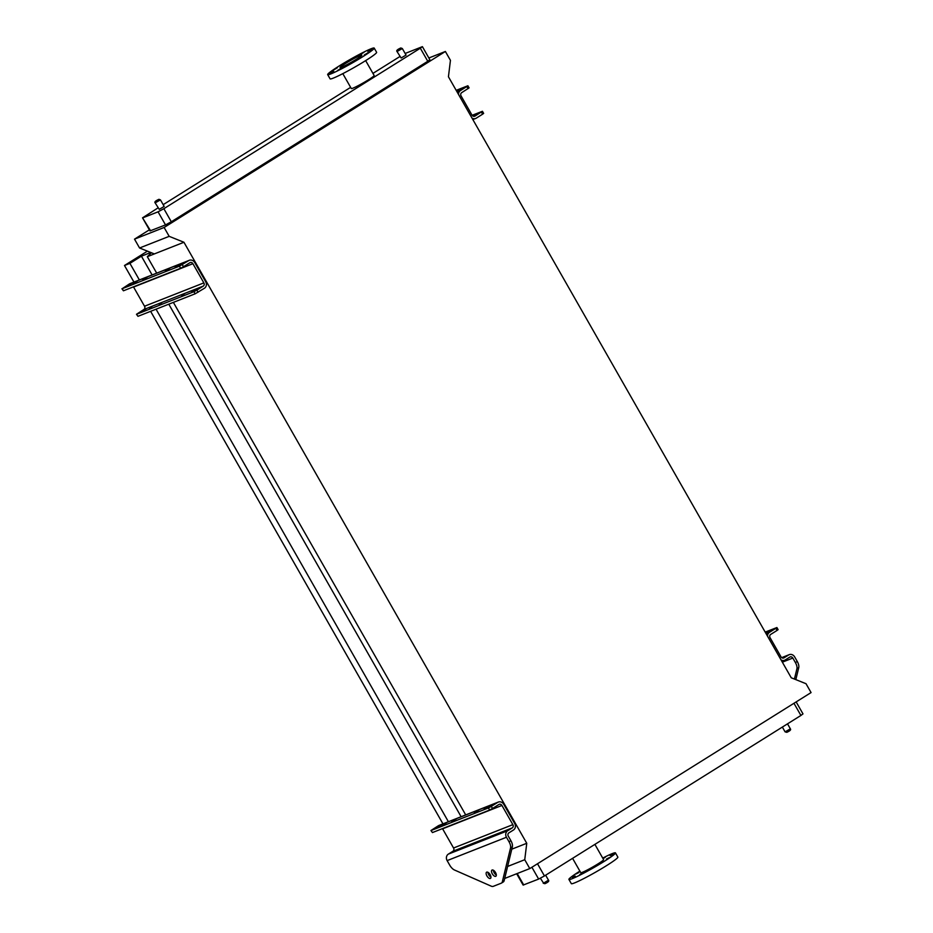 <?xml version="1.0" encoding="UTF-8"?>
<svg xmlns="http://www.w3.org/2000/svg" width="933" height="933" viewBox="0 0 933 933"><rect width="100%" height="100%" fill="white"/><g stroke="black" fill="none" stroke-linecap="round" stroke-linejoin="round"><path stroke-width="1.4" d="M796.152 701.908L802.986 713.897L800.911 715.459L544.44 875.947L538.644 879.073L523.133 885.079L516.66 873.743M526.76 843.292L183.941 242.265L169.176 236.341L164.126 227.477L445.391 51.478L450.441 60.33L448.435 76.763L791.254 677.79L806.019 683.714L811.069 692.578L529.792 868.576L524.743 859.713L526.76 843.292L511.785 849.182M504.695 878.454L529.792 868.576M150.761 252.493L141.408 256.178L129.909 263.363L124.486 265.497L147.426 251.152M183.941 242.265L147.309 256.692L151.414 252.75M124.486 265.497L133.955 282.093M150.621 311.33L442.965 823.862M129.909 263.363L139.379 279.958M156.056 309.196L448.4 821.728M141.408 256.178L152.114 274.943M168.791 304.181L461.124 816.713M147.309 256.692L156.697 273.136M173.375 302.374L465.742 814.964M507.599 866.465L524.743 859.713M154.33 253.916L139.565 247.991L169.176 236.341M139.565 247.991L134.515 239.14L164.126 227.477M427.781 61.286L420.316 48.213L422.404 46.65L429.856 59.724L427.781 61.286L171.31 221.774L165.514 224.9L149.991 230.917L142.539 217.832L150.575 230.778M428.865 57.986L445.391 51.478M134.515 239.14L149.385 229.833M420.316 48.213L163.858 208.7L171.31 221.774M405.144 53.473L422.404 46.65M142.539 217.832L158.015 207.884M163.182 204.654L350.633 87.364M372.943 73.392L399.884 56.54M165.514 224.9L158.062 211.826L143.122 217.704M402.321 48.528L406.053 55.059L401.12 57.998L397.038 51.537C396.105 50.674 397.365 49.484 400.817 47.968L402.321 48.528L397.038 51.537M160.453 199.872L164.173 206.415L159.251 209.342L155.158 202.893C154.225 202.029 155.496 200.84 158.948 199.312L160.453 199.872L155.158 202.893M365.654 60.61L374.145 75.503A13.144 1.003 150.3 0 1 365.981 81.299A13.144 1.003 150.3 0 1 352.884 88.18A13.144 1.003 150.3 0 1 351.309 88.542L342.808 73.637M158.062 211.826L163.858 208.7M572.582 858.337L580.758 872.67A13.144 1.003 -29.7 0 0 592.688 867.037A13.144 1.003 -29.7 0 0 603.604 859.643L594.892 844.377M579.871 871.119A26.789 2.053 -29.7 0 0 568.92 879.434L571.323 883.644A26.789 2.053 -29.7 0 0 595.604 872.157A26.789 2.053 -29.7 0 0 617.856 857.1L615.453 852.89A26.789 2.053 -29.7 0 0 602.718 858.092M568.92 879.434A26.789 2.053 -29.7 0 0 593.201 867.947A26.789 2.053 -29.7 0 0 615.453 852.89M603.045 858.652L605.552 857.042L602.881 858.383M610.089 855.596L612.958 854.127L610.089 855.596M606.438 859.095L609.307 857.625L606.438 859.095M593.866 866.955L596.735 865.486L593.866 866.955M579.755 874.571L582.624 873.101L579.755 874.571M572.349 877.486L575.218 876.017L572.349 877.486M575.999 873.988L578.868 872.518L575.999 873.988M341.548 67.234A12.537 0.956 150.3 0 1 340.044 67.573A12.537 0.956 150.3 0 1 350.458 60.517A12.537 0.956 150.3 0 1 361.829 55.14A12.537 0.956 150.3 0 1 354.039 60.668A12.537 0.956 150.3 0 1 341.548 67.234M333.711 71.281L330.165 73.392L333.711 71.281M341.116 68.366L337.571 70.476L341.116 68.366M355.24 60.738L351.694 62.849L355.24 60.738M367.8 52.878L364.255 54.989L367.8 52.878M371.451 49.379L367.905 51.49L371.451 49.379M364.045 52.295L360.5 54.406L364.045 52.295M349.933 59.91L346.388 62.033L349.933 59.91M337.361 67.782L333.816 69.893L337.361 67.782M330.877 73.905A26.789 2.053 150.3 0 1 327.67 74.628A26.789 2.053 150.3 0 1 349.922 59.572A26.789 2.053 150.3 0 1 374.203 48.084A26.789 2.053 150.3 0 1 357.561 59.875A26.789 2.053 150.3 0 1 330.877 73.905M374.203 48.084L376.617 52.306A26.789 2.053 150.3 0 1 359.963 64.097A26.789 2.053 150.3 0 1 333.279 78.127A26.789 2.053 150.3 0 1 330.084 78.838L327.67 74.628M442.475 828.609A2.437 2.146 68.5 0 1 442.604 828.819L453.555 848.004A2.437 2.146 68.5 0 1 452.925 851.258L448.365 854.103A4.875 4.292 -111.5 0 0 447.129 860.611L449.718 865.148A7.301 3.417 -122 0 0 454.488 870.011L491.19 886.152A7.301 3.417 -122 0 0 493.254 886.35L501.219 883.213A7.301 3.417 -122 0 0 501.488 883.073A7.301 3.417 -122 0 0 502.339 881.767L510.549 847.934A7.301 3.417 -122 0 0 509.045 841.788L510.864 840.645L508.275 836.108A2.437 2.146 -111.5 0 1 508.893 832.866L513.453 830.008A4.875 4.292 68.5 0 0 514.701 823.512L503.75 804.316A4.875 4.292 68.5 0 0 498.315 802.065L439 825.425A4.875 4.292 68.5 0 0 438.37 825.74L430.953 830.51L432.446 832.563L489.615 810.054L488.414 807.943L491.318 806.38L492.519 808.479L489.615 810.054M432.446 832.563L430.953 830.51M509.045 841.788L506.456 837.251A4.875 4.292 -111.5 0 1 507.692 830.755L512.252 827.898A2.437 2.146 68.5 0 0 512.87 824.644L501.931 805.459A2.437 2.146 68.5 0 0 498.898 804.491L492.519 808.479M431.244 830.452L488.414 807.943M441.997 825.239L446.685 822.638L442.137 825.507M451.77 821.39L456.47 818.789L451.922 821.646M484.122 808.654L488.81 806.054L484.274 808.911M474.337 812.503L479.037 809.902L474.489 812.771M493.65 804.164L488.729 807.103L493.65 804.164M436.212 827.839L441.146 824.9L436.212 827.839M498.315 802.065A4.875 4.292 68.5 0 0 497.697 802.38L491.318 806.38M510.864 840.645A7.301 3.417 58 0 1 512.369 846.802L510.549 847.934M502.339 881.767L504.17 880.624L512.369 846.802M504.17 880.624A7.301 3.417 58 0 1 503.319 881.942A7.301 3.417 58 0 1 503.05 882.07M493.312 870.197A3.65 1.714 -122 0 0 496.333 875.014M487.947 872.32A3.65 1.714 -122 0 0 490.956 877.125M495.715 876.344A3.65 1.714 -122 0 0 495.843 876.274A3.65 1.714 -122 0 0 495.365 872.273A3.65 1.714 -122 0 0 491.971 870.081A3.65 1.714 -122 0 0 492.379 873.953A3.65 1.714 -122 0 0 495.715 876.344M486.734 872.133A3.65 1.714 -122 0 0 486.594 872.203A3.65 1.714 -122 0 0 487.084 876.204A3.65 1.714 -122 0 0 490.478 878.396A3.65 1.714 -122 0 0 490.07 874.524A3.65 1.714 -122 0 0 486.734 872.133M765.666 632.936L766.809 632.096L765.503 632.656M767.078 633.064L772.011 630.137L767.078 633.064M765.188 632.096L776.909 627.536L778.11 629.647L777.072 630.428L775.871 628.317L776.909 627.536M767.521 636.189A4.875 4.292 -111.5 0 1 769.48 632.317L775.871 628.317M794.426 679.061L796.922 668.739A7.301 3.417 -122 0 0 795.417 662.593L797.249 661.45L794.659 656.914A4.875 4.292 68.5 0 0 788.595 654.978L784.035 657.835A2.437 2.146 -111.5 0 1 781.014 656.867L770.063 637.671A2.437 2.146 -111.5 0 1 770.693 634.417L777.072 630.428M797.249 661.45A7.301 3.417 58 0 1 798.753 667.596L795.826 679.632M795.417 662.593L792.828 658.057A2.437 2.146 68.5 0 0 789.808 657.089L785.248 659.934A4.875 4.292 -111.5 0 1 781.049 659.911M189.306 260.295L129.979 283.655A4.875 4.292 -111.5 0 0 129.36 283.97L122.223 288.682L179.393 266.173L188.676 260.61A4.875 4.292 -111.5 0 1 194.729 262.546L205.68 281.743A4.875 4.292 -111.5 0 1 204.432 288.239L195.16 293.802L193.947 291.691L196.851 290.128L198.053 292.239M133.454 286.839A2.437 2.146 -111.5 0 1 133.582 287.049L144.533 306.234A2.437 2.146 -111.5 0 1 143.915 309.488L136.486 314.269L137.979 316.31L195.16 293.802M137.979 316.31L136.486 314.269M136.778 314.199L193.947 291.691M149.467 308.228L152.219 306.386L149.467 308.228M159.24 304.38L162.004 302.537L159.24 304.38M191.592 291.644L194.356 289.801L191.592 291.644M181.807 295.493L184.571 293.65L181.807 295.493M146.318 308.73L141.396 311.669L146.318 308.73M199.196 287.912L194.262 290.851L199.196 287.912M182.297 264.61L183.498 266.721L189.877 262.721A2.437 2.146 -111.5 0 1 192.909 263.689L203.861 282.886A2.437 2.146 -111.5 0 1 203.231 286.128L196.851 290.128M183.498 266.721L180.605 268.284L179.393 266.173M122.223 288.682L123.424 290.793L180.605 268.284M123.424 290.793L121.931 288.752M132.976 283.48L137.664 280.868L133.116 283.737M142.749 279.632L147.449 277.019L142.901 279.888M175.101 266.896L179.801 264.284L175.252 267.153M165.328 270.745L170.016 268.133L165.468 271.002M131.763 283.212L126.841 286.151L131.763 283.212M184.641 262.395L179.707 265.334L184.641 262.395M473.159 116.17L477.544 113.884L473.672 116.322M468.051 88.658L466.85 86.547L467.888 85.766L469.089 87.877L461.672 92.659A2.437 2.146 68.5 0 0 461.054 95.901L471.993 115.097A2.437 2.146 68.5 0 0 475.025 116.065L482.443 111.284L472.121 115.295M482.443 111.284L483.644 113.394L482.606 114.176L481.405 112.065M472.04 118.141A4.875 4.292 68.5 0 0 476.227 118.176L482.606 114.176M466.85 86.547L460.47 90.548A4.875 4.292 68.5 0 0 458.5 94.42M456.494 90.898L457.788 90.338L456.645 91.166M462.628 88.448L457.695 91.387L462.628 88.448M467.888 85.766L456.167 90.338M538.644 879.073L531.903 867.258M517.197 873.533L523.705 884.95M800.911 715.459L793.96 703.272M537.501 863.76L544.44 875.947M540.382 878.256L543.577 883.131L548.499 880.192L545.642 875.189M782.355 727.075L785.085 731.857L790.368 728.848L787.51 723.845M155.834 201.178L158.575 199.475L155.834 201.178M397.703 49.834L400.444 48.119L397.703 49.834M438.37 825.74L497.697 802.38M447.129 860.611L506.456 837.251M448.365 854.103L507.692 830.755M452.925 851.258L512.252 827.898M453.555 848.004L512.87 824.644M442.604 828.819L501.931 805.459M766.075 633.659L769.48 632.317M783.393 658.08L784.035 657.835M781.737 657.683L788.595 654.978M782.344 662.185L792.828 658.057M798.753 667.596L796.922 668.739M143.915 309.488L203.231 286.128M144.533 306.234L203.861 282.886M133.582 287.049L192.909 263.689M129.36 283.97L188.676 260.61M474.372 116.322L475.025 116.065M457.053 91.889L460.47 90.548M790.368 728.848C791.207 729.734 790.018 730.901 786.799 732.335L785.085 731.857M548.499 880.192C549.339 881.079 548.149 882.245 544.93 883.691L543.204 883.213M503.319 881.942L501.488 883.073M781.679 657.637L789.225 654.663M781.866 661.334L784.618 660.249M472.844 119.576L475.597 118.491"/></g></svg>
